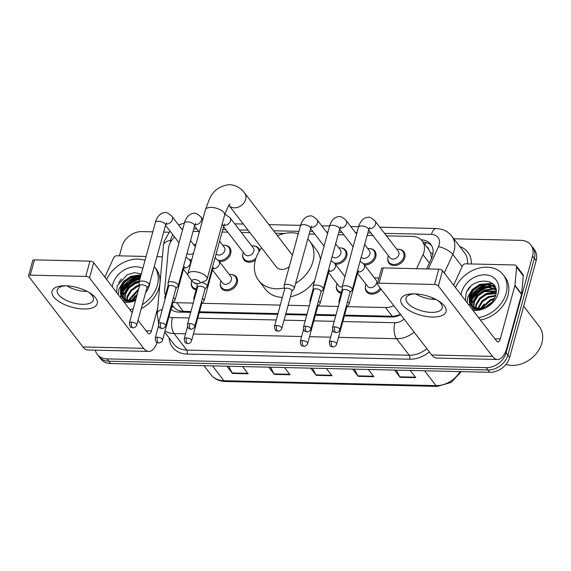<?xml version="1.0" encoding="UTF-8"?>
<svg xmlns="http://www.w3.org/2000/svg" width="571" height="571" viewBox="0 0 571 571"><rect width="100%" height="100%" fill="white"/><g stroke="black" fill="none" stroke-linecap="round" stroke-linejoin="round"><path stroke-width="0.86" d="M341.137 293.287A9.379 7.33 142.4 0 1 337.532 291.053A9.379 7.33 142.4 0 1 336.426 285.828M231.576 274.53A9.379 7.33 142.4 0 1 236.33 276.935A9.379 7.33 142.4 0 1 237.279 282.845A9.379 7.33 142.4 0 1 230.113 290.232A9.379 7.33 142.4 0 1 221.469 288.369A9.379 7.33 142.4 0 1 220.363 283.152M196.06 289.932A9.379 7.33 142.4 0 1 192.456 287.698A9.379 7.33 142.4 0 1 191.349 282.481M381.028 289.069A9.379 7.33 142.4 0 1 366.546 291.724A9.379 7.33 142.4 0 1 365.44 286.499M224.974 245.273A9.379 7.33 142.4 0 1 229.735 247.678A9.379 7.33 142.4 0 1 230.684 253.588A9.379 7.33 142.4 0 1 219.278 261.489M191.449 260.876A9.379 7.33 142.4 0 1 190.257 260.819M341.037 247.957A9.379 7.33 142.4 0 1 345.798 250.362A9.379 7.33 142.4 0 1 346.747 256.272A9.379 7.33 142.4 0 1 335.341 264.166M255.337 260.212A9.379 7.33 142.4 0 1 243.888 259.784A9.379 7.33 142.4 0 1 242.782 254.566M370.058 248.621A9.379 7.33 142.4 0 1 374.819 251.033A9.379 7.33 142.4 0 1 375.761 256.943A9.379 7.33 142.4 0 1 364.355 264.837M399.072 249.291A9.379 7.33 142.4 0 1 403.833 251.704A9.379 7.33 142.4 0 1 404.782 257.614A9.379 7.33 142.4 0 1 397.616 264.994A9.379 7.33 142.4 0 1 388.965 263.138A9.379 7.33 142.4 0 1 387.859 257.914M416.594 268.684L422.983 254.709A17.58 13.74 -37.6 0 0 423.946 252.061A17.58 13.74 -37.6 0 0 422.169 240.983A17.58 13.74 -37.6 0 0 412.412 236.423L386.446 235.823M431.526 258.278L430.62 252.939L428.714 249.491A5.86 4.582 -37.6 0 0 426.537 246.658M344.577 315.149L392.227 316.248L394.868 316.091L400.549 314.45M173.541 306.748C175.14 308.968 177.567 310.438 180.836 311.152L190.9 311.602M199.493 311.795L277.949 313.607M285.8 313.793L306.97 314.278M315.563 314.478L335.984 314.949M347.061 306.648L385.525 307.533A17.58 13.74 -37.6 0 0 393.833 305.721M173.291 302.252A17.58 13.74 -37.6 0 0 176.675 302.709L193.226 303.094M201.984 303.294L280.275 305.107M288.127 305.285L309.296 305.778M318.047 305.977L338.31 306.449M174.576 237.051A17.58 13.74 -37.6 0 0 168.409 248.828L164.655 289.733A17.58 13.74 -37.6 0 0 165.369 295.378M372.899 235.509L367.167 235.38M343.885 234.838L338.153 234.71M314.864 234.167L309.139 234.039M284.558 233.468L275.565 233.261M249.977 232.668L241.362 232.468M227.815 232.161L222.09 232.026M198.801 231.491L193.069 231.355M376.653 277.877A9.379 7.33 142.4 0 1 378.866 278.384M253.995 245.944A9.379 7.33 142.4 0 1 258.756 248.349A9.379 7.33 142.4 0 1 259.784 250.483M426.665 268.92L431.605 258.092A17.58 13.74 -37.6 0 0 432.575 255.451A17.58 13.74 -37.6 0 0 430.798 244.367A17.58 13.74 -37.6 0 0 421.127 239.813M423.061 242.133A17.58 13.74 142.4 0 1 431.605 245.587M120.595 290.282A23.44 18.322 142.4 0 1 137.176 276.45A23.44 18.322 142.4 0 0 120.595 290.282M139.081 275.907A23.44 18.322 142.4 0 1 140.851 275.543A23.44 18.322 142.4 0 0 139.081 275.907M469.412 298.34A23.44 18.322 142.4 0 1 485.992 284.508A23.44 18.322 142.4 0 0 469.412 298.34M487.898 283.965A23.44 18.322 142.4 0 1 492.245 283.316A23.44 18.322 142.4 0 0 487.898 283.965M453.802 238.799L521.038 240.355A17.58 13.74 142.4 0 1 530.794 244.909A17.58 13.74 142.4 0 1 532.572 255.994L506.106 352.735A17.58 13.74 142.4 0 1 486.214 367.645L107.02 358.888A17.58 13.74 142.4 0 1 97.263 354.327A17.58 13.74 142.4 0 1 95.293 350.18M119.396 255.844L121.951 246.508A17.58 13.74 142.4 0 1 141.844 231.598L152.807 231.847M163.67 232.097L168.966 232.219M530.794 244.909L534.363 249.548A17.58 13.74 142.4 0 1 536.14 260.626L509.675 357.375L507.89 355.055A17.58 13.74 142.4 0 1 487.998 369.965L108.804 361.207A17.58 13.74 142.4 0 1 99.047 356.647A17.58 13.74 142.4 0 0 108.804 361.207L487.998 369.965A17.58 13.74 142.4 0 0 507.89 355.055L534.356 258.313L507.89 355.055L506.106 352.735M532.579 247.229A17.58 13.74 142.4 0 1 534.356 258.313A17.58 13.74 142.4 0 0 532.579 247.229M120.774 296.349A23.44 18.322 142.4 0 1 120.952 295.842A23.44 18.322 142.4 0 0 120.774 296.349A26.373 20.606 142.4 0 1 120.973 295.906M121.188 295.2A23.44 18.322 142.4 0 1 122.215 292.909A23.44 18.322 142.4 0 0 121.188 295.2M123.315 290.967A23.44 18.322 142.4 0 1 136.64 279.633A23.44 18.322 142.4 0 0 123.315 290.967M139.403 278.627A23.44 18.322 142.4 0 1 140.059 278.434A23.44 18.322 142.4 0 0 139.403 278.627M469.598 304.407A23.44 18.322 142.4 0 1 469.769 303.9A23.44 18.322 142.4 0 0 469.598 304.407A26.373 20.606 142.4 0 1 469.797 303.965M470.004 303.258A23.44 18.322 142.4 0 1 471.039 300.967A23.44 18.322 142.4 0 0 470.004 303.258M472.131 299.026A23.44 18.322 142.4 0 1 485.464 287.691A23.44 18.322 142.4 0 0 472.131 299.026M488.226 286.685A23.44 18.322 142.4 0 1 491.974 285.843A23.44 18.322 142.4 0 0 488.226 286.685M492.516 285.771A23.44 18.322 142.4 0 1 494.365 285.614A23.44 18.322 142.4 0 0 492.516 285.771L494.807 286.342M344.363 315.92L391.371 317.005A17.58 13.74 -37.6 0 0 400.721 314.678M170.965 309.346A17.58 13.74 -37.6 0 0 178.966 312.101L190.693 312.373M199.286 312.573L277.742 314.385M285.586 314.564L306.755 315.056M315.349 315.249L335.769 315.72M492.901 283.88A23.44 18.322 -37.6 0 0 489.404 284.315M488.019 284.629A23.44 18.322 -37.6 0 0 478.983 288.79M472.395 294.993A23.44 18.322 -37.6 0 0 469.326 299.982M139.203 276.571A23.44 18.322 -37.6 0 0 130.159 280.732M123.579 286.935A23.44 18.322 -37.6 0 0 120.51 291.924M509.675 357.375A17.58 13.74 142.4 0 1 489.782 372.285L110.581 363.527A17.58 13.74 142.4 0 1 100.824 358.966L97.263 354.327M228.65 366.254L232.161 372.963A4.689 2.098 91.3 0 0 232.454 373.427L226.901 366.211M242.618 366.575L248.164 373.791L232.454 373.427M354.355 369.159L357.86 375.868A4.689 2.098 91.3 0 0 358.153 376.332L352.6 369.116M368.316 369.48L373.862 376.696L358.153 376.332M396.253 370.122L399.757 376.831A4.689 2.098 91.3 0 0 400.05 377.295L394.504 370.087M410.214 370.443L415.767 377.659L400.05 377.295M270.554 367.217L274.059 373.934A4.689 2.098 91.3 0 0 274.351 374.398L268.805 367.182M284.515 367.546L290.061 374.762L274.351 374.398M312.451 368.188L315.956 374.897A4.689 2.098 91.3 0 0 316.248 375.361L310.703 368.145M326.412 368.509L331.965 375.725L316.248 375.361M414.553 293.858A23.44 10.178 15.3 0 1 438.157 300.667A23.44 10.178 15.3 0 1 432.383 317.048A23.44 10.178 15.3 0 1 402.805 305.335A23.44 10.178 15.3 0 1 413.261 293.851A23.44 10.178 15.3 0 1 414.553 293.858M414.703 293.865A18.75 8.144 -164.7 0 0 406.024 298.155A18.75 8.144 -164.7 0 0 431.241 312.373A18.75 8.144 -164.7 0 0 442.197 308.047A18.75 8.144 -164.7 0 0 436.908 299.939M436.008 299.454A18.75 8.144 15.3 0 1 434.774 299.454A18.75 8.144 15.3 0 1 415.724 293.908M453.802 285.386L454.102 284.294A2.934 2.291 -37.6 0 1 454.259 283.851L462.467 265.886A2.934 2.291 -37.6 0 1 465.622 263.838L514.592 264.973A2.934 2.291 -37.6 0 1 516.22 265.729L522.908 274.423A2.934 2.291 142.4 0 1 523.286 275.829L521.623 293.951A2.934 2.291 142.4 0 1 521.537 294.393L506.977 347.632A23.44 10.499 -88.7 0 1 497.519 359.473A23.44 10.499 -88.7 0 1 492.488 356.404L438.335 285.985A2.934 1.27 -164.7 0 0 434.595 284.472L438.778 269.198A2.934 1.27 15.3 0 1 442.511 270.711L496.67 341.13A5.86 2.627 91.3 0 0 497.926 341.901A5.86 2.627 91.3 0 0 500.289 338.938L514.856 285.7A2.934 2.291 -37.6 0 0 514.935 285.257L516.598 267.135A2.934 2.291 -37.6 0 0 516.22 265.729M497.519 359.473L436.765 358.067A23.44 10.499 -88.7 0 1 431.733 355.005L377.574 284.579A2.934 1.27 -164.7 0 1 377.367 283.866A2.934 1.27 -164.7 0 1 379.08 283.195L434.595 284.472M377.367 283.866L381.549 268.591A2.934 1.27 15.3 0 1 383.262 267.92L438.778 269.198M523.671 306.206L539.202 326.405A26.373 20.606 142.4 0 1 541.872 343.028A26.373 20.606 142.4 0 1 505.942 364.412M470.061 303.387A26.373 20.606 142.4 0 1 470.996 301.581M471.817 300.225A26.373 20.606 142.4 0 1 487.334 287.441M489.254 286.749A26.373 20.606 142.4 0 1 492.202 285.964M492.666 285.864A26.373 20.606 142.4 0 1 494.072 285.628M455.437 287.52A29.299 22.897 142.4 0 1 478.584 268.22A29.299 22.897 142.4 0 1 503.194 274.779A29.299 22.897 142.4 0 1 506.156 293.244A29.299 22.897 142.4 0 1 478.619 317.662M503.194 274.779L504.978 277.092A29.299 22.897 142.4 0 1 507.94 295.564A29.299 22.897 142.4 0 1 480.404 319.981M472.067 308.59C475.836 309.91 479.89 309.718 484.244 308.012C476.257 310.431 471.311 308.561 469.398 302.409A14.653 11.449 142.4 0 0 470.583 304.464A14.653 11.449 142.4 0 0 486.756 306.192C491.21 303.672 494.151 300.125 495.585 295.564C501.552 276.978 470.497 276.314 466 293.979L465.429 300.517M461.111 294.9A20.513 16.031 142.4 0 1 461.639 292.216A20.513 16.031 142.4 0 1 484.843 274.815A20.513 16.031 142.4 0 1 498.297 293.059A20.513 16.031 142.4 0 1 472.945 310.281M496.006 289.911L489.233 287.427L482.038 288.74L475.786 293.051L472.103 299.133L472.21 306.099M495.828 289.511L488.676 286.706L481.481 288.02L475.229 292.323L471.546 298.405L471.839 305.792M496.142 291.495L484.265 291.638L478.013 295.949L474.33 302.03L473.916 307.155M496.128 291.046L483.708 290.917L477.456 295.221L473.773 301.302L473.459 306.92M496.013 293.565L486.492 294.536L480.24 298.847L476.557 304.928L476.021 307.912M496.085 293.009L485.935 293.815L479.683 298.119L476 304.2L475.45 307.755M495.421 296.099L488.719 297.434L482.466 301.745L478.662 308.261M495.628 295.414L488.162 296.713L481.91 301.017L477.934 308.226M495.921 289.411L492.716 285.907L486.449 283.808L479.247 285.122L472.995 289.426L469.319 295.507L469.398 302.409M495.121 288.326L493.273 286.628L487.006 284.529L479.804 285.843L473.552 290.154L469.876 296.235L470.839 304.786M495.999 289.854L494.85 287.955M493.915 299.382L490.953 300.332L482.245 307.905M494.429 298.455L490.396 299.611L481.21 308.097M490.382 303.636L487.37 305.849M491.617 302.43L485.921 306.62M495.435 288.805L494.764 288.676M493.808 288.548L484.194 290.125L476.628 295.414L472.188 302.873L471.767 304.65M491.581 285.65L481.967 287.227L474.401 292.516L469.962 299.968L469.533 301.752M492.295 283.352L479.74 284.329L472.174 289.618L467.735 297.07L467.178 302.787M484.165 303.886L480.825 308.154M496.142 291.788L486.706 293.387L484.144 294.686M494.643 288.976L484.472 290.489L481.91 291.788M494.978 286.671L493.101 286.192M492.416 286.078L482.245 287.591L479.683 288.89M492.802 283.787L480.018 284.693L477.456 285.992M470.34 286.963L467.449 290.767M194.547 279.554A4.104 1.784 -164.7 0 0 192.413 281.467A4.104 1.784 -164.7 0 0 197.666 283.616A4.104 1.784 -164.7 0 0 199.35 283.359A4.104 1.784 -164.7 0 0 199.215 281.118A4.104 1.784 -164.7 0 0 194.547 279.554M192.413 281.467L188.53 276.2A9.964 4.325 15.3 0 1 187.895 273.866A9.964 4.325 15.3 0 1 193.712 271.568A9.964 4.325 15.3 0 1 207.109 279.119A9.964 4.325 15.3 0 1 205.367 280.811L199.35 283.359M292.409 255.216A9.964 7.787 -37.6 0 0 292.059 254.716L244.681 193.105C240.726 187.838 235.652 185.011 229.463 184.619C219.528 185.853 212.769 190.878 209.186 199.686L205.446 209.707L187.895 273.866M284.415 287.962A32.233 25.188 142.4 0 1 258.613 280.432A32.233 25.188 142.4 0 1 255.358 260.119A32.233 25.188 142.4 0 1 261.661 247.871M277.456 235.723A32.233 25.188 142.4 0 1 298.29 233.703M307.783 238.978A32.233 25.188 142.4 0 1 309.71 241.14A32.233 25.188 142.4 0 1 312.972 261.454A32.233 25.188 142.4 0 1 295.628 283.409M309.71 241.14L316.398 249.834A32.233 25.188 142.4 0 1 320.424 259.548M228.985 205.382L276.264 266.864A9.964 7.787 -37.6 0 0 289.276 266.671M314.65 280.647A32.233 25.188 142.4 0 1 290.446 296.806M282.367 297.455A32.233 25.188 142.4 0 1 265.301 289.133L258.613 280.432M369.772 227.401L368.659 229.927A5.275 2.291 -164.7 0 0 361.564 225.93A5.275 2.291 -164.7 0 0 361.272 225.93A5.275 2.291 -164.7 0 0 358.481 227.144C358.559 225.945 361.479 217.565 367.888 217.351C369.116 216.645 371.485 217.837 374.997 220.934L398.351 251.304A5.275 4.118 142.4 0 1 398.886 254.63A5.275 4.118 142.4 0 1 394.854 258.784A5.275 4.118 142.4 0 1 389.993 257.735L368.645 229.977M396.788 249.27A8.793 6.866 142.4 0 1 402.919 251.483A8.793 6.866 142.4 0 1 403.811 257.021A8.793 6.866 142.4 0 1 397.095 263.945A8.793 6.866 142.4 0 1 388.987 262.196A8.793 6.866 142.4 0 1 388.102 256.657A8.793 6.866 142.4 0 1 388.423 255.701M350.009 292.538L352.079 290.118A5.275 2.291 -164.7 0 0 352.307 289.704A5.275 2.291 -164.7 0 0 351.929 288.426A5.275 2.291 -164.7 0 0 345.212 285.707A5.275 2.291 -164.7 0 0 342.129 286.92A5.275 2.291 -164.7 0 0 342.115 287.391L342.664 290.525M334.713 326.862A3.811 1.656 -164.7 0 1 339.831 329.745L350.059 292.373A3.811 1.656 -164.7 0 0 349.787 291.446A3.811 1.656 -164.7 0 0 344.934 289.483A3.811 1.656 -164.7 0 0 342.707 290.368L332.486 327.74C333.35 333.892 334.263 331.494 336.069 332.55A3.811 1.706 91.3 0 1 335.256 332.051A3.811 1.706 -88.7 0 1 334.713 326.862A3.811 1.656 -164.7 0 0 332.486 327.74M364.655 244.552L369.337 250.633A5.275 4.118 142.4 0 1 369.872 253.959A5.275 4.118 142.4 0 1 366.018 258.049A5.275 4.118 142.4 0 1 361.172 257.3M367.767 248.599A8.793 6.866 142.4 0 1 373.905 250.812A8.793 6.866 142.4 0 1 374.797 256.35A8.793 6.866 142.4 0 1 363.392 263.631M320.995 291.867L323.065 289.454A5.275 2.291 -164.7 0 0 323.286 289.033A5.275 2.291 -164.7 0 0 322.915 287.755A5.275 2.291 -164.7 0 0 316.198 285.036A5.275 2.291 -164.7 0 0 313.115 286.249A5.275 2.291 -164.7 0 0 313.101 286.728L313.65 289.854M305.692 326.191A3.811 1.656 -164.7 0 1 310.817 329.074L321.038 291.702A3.811 1.656 -164.7 0 0 320.774 290.775A3.811 1.656 -164.7 0 0 315.92 288.819A3.811 1.656 -164.7 0 0 313.693 289.697L303.465 327.069C304.329 333.221 305.249 330.823 307.055 331.879A3.811 1.706 91.3 0 1 306.234 331.38A3.811 1.706 -88.7 0 1 305.692 326.191A3.811 1.656 -164.7 0 0 303.465 327.069M335.641 243.881L340.323 249.962A5.275 4.118 142.4 0 1 340.851 253.288A5.275 4.118 142.4 0 1 336.997 257.378A5.275 4.118 142.4 0 1 332.158 256.629M338.753 247.928A8.793 6.866 142.4 0 1 344.891 250.141A8.793 6.866 142.4 0 1 345.776 255.68A8.793 6.866 142.4 0 1 334.378 262.96M291.981 291.196L294.051 288.783A5.275 2.291 -164.7 0 0 294.272 288.362A5.275 2.291 -164.7 0 0 293.901 287.085A5.275 2.291 -164.7 0 0 287.177 284.365A5.275 2.291 -164.7 0 0 284.101 285.586A5.275 2.291 -164.7 0 0 284.08 286.057L284.629 289.183M276.678 325.52A3.811 1.656 -164.7 0 1 281.803 328.411L292.024 291.032A3.811 1.656 -164.7 0 0 291.752 290.111A3.811 1.656 -164.7 0 0 286.899 288.148A3.811 1.656 -164.7 0 0 284.679 289.026L274.451 326.398C275.315 332.55 276.236 330.152 278.041 331.209A3.811 1.706 91.3 0 1 277.22 330.709A3.811 1.706 -88.7 0 1 276.678 325.52A3.811 1.656 -164.7 0 0 274.451 326.398M224.881 214.189L229.913 217.587L253.274 247.957A5.275 4.118 142.4 0 1 253.802 251.276A5.275 4.118 142.4 0 1 249.777 255.43A5.275 4.118 142.4 0 1 244.909 254.388L223.568 226.63M255.965 258.156A8.793 6.866 142.4 0 1 243.91 258.849A8.793 6.866 142.4 0 1 243.018 253.31A8.793 6.866 142.4 0 1 243.346 252.346M251.704 245.915A8.793 6.866 142.4 0 1 257.842 248.128A8.793 6.866 142.4 0 1 259.006 251.718M197.052 283.573A5.275 2.291 -164.7 0 0 197.031 284.044L197.587 287.177M204.932 289.183L207.002 286.77A5.275 2.291 -164.7 0 0 207.223 286.356A5.275 2.291 -164.7 0 0 206.852 285.072A5.275 2.291 -164.7 0 0 201.442 282.474M189.629 323.507A3.811 1.656 -164.7 0 1 194.754 326.398L204.975 289.026A3.811 1.656 -164.7 0 0 204.711 288.098A3.811 1.656 -164.7 0 0 199.857 286.135A3.811 1.656 -164.7 0 0 197.63 287.013L187.402 324.385C188.266 330.538 189.187 328.147 190.992 329.203A3.811 1.706 91.3 0 1 190.172 328.703A3.811 1.706 -88.7 0 1 189.629 323.507A3.811 1.656 -164.7 0 0 187.402 324.385M219.578 241.205L224.253 247.286A5.275 4.118 142.4 0 1 224.788 250.612A5.275 4.118 142.4 0 1 220.934 254.695A5.275 4.118 142.4 0 1 216.095 253.945M222.69 245.245A8.793 6.866 142.4 0 1 228.828 247.457A8.793 6.866 142.4 0 1 229.713 253.003A8.793 6.866 142.4 0 1 218.315 260.283M175.918 288.512L177.988 286.1A5.275 2.291 -164.7 0 0 178.209 285.686A5.275 2.291 -164.7 0 0 177.838 284.401A5.275 2.291 -164.7 0 0 171.114 281.681A5.275 2.291 -164.7 0 0 168.038 282.902A5.275 2.291 -164.7 0 0 168.017 283.373L168.566 286.506M160.615 322.836A3.811 1.656 -164.7 0 1 165.74 325.727L175.961 288.355A3.811 1.656 -164.7 0 0 175.69 287.427A3.811 1.656 -164.7 0 0 170.836 285.464A3.811 1.656 -164.7 0 0 168.616 286.342L158.388 323.714C159.252 329.867 160.173 327.476 161.978 328.532A3.811 1.706 91.3 0 1 161.158 328.032A3.811 1.706 -88.7 0 1 160.615 322.836A3.811 1.656 -164.7 0 0 158.388 323.714M190.564 240.534L195.239 246.615A5.275 4.118 142.4 0 1 195.318 246.722M193.676 244.574A8.793 6.866 142.4 0 1 195.903 244.595M146.904 287.841L148.967 285.429A5.275 2.291 -164.7 0 0 149.195 285.015A5.275 2.291 -164.7 0 0 148.824 283.73A5.275 2.291 -164.7 0 0 142.1 281.018A5.275 2.291 -164.7 0 0 139.017 282.231A5.275 2.291 -164.7 0 0 139.003 282.702L139.552 285.835L137.675 286.478L131.423 290.789L127.74 296.87L127.205 299.854M131.601 322.165A3.811 1.656 -164.7 0 1 136.719 325.056L146.947 287.684A3.811 1.656 -164.7 0 0 146.676 286.756A3.811 1.656 -164.7 0 0 141.822 284.793A3.811 1.656 -164.7 0 0 139.595 285.671L129.374 323.043C130.238 329.196 131.152 326.805 132.957 327.861A3.811 1.706 91.3 0 1 132.144 327.361A3.811 1.706 -88.7 0 1 131.601 322.165A3.811 1.656 -164.7 0 0 129.374 323.043M193.576 253.096A5.275 4.118 142.4 0 1 187.074 253.274M191.756 259.748A8.793 6.866 142.4 0 1 189.301 259.612M360.094 261.24L363.898 264.245L375.932 279.89A5.275 4.118 142.4 0 1 376.467 283.216A5.275 4.118 142.4 0 1 372.435 287.37A5.275 4.118 142.4 0 1 367.574 286.321L357.546 273.288M346.825 306.92L348.895 304.507A5.275 2.291 -164.7 0 0 349.117 304.093A5.275 2.291 -164.7 0 0 348.745 302.808A5.275 2.291 -164.7 0 0 347.496 301.724M380.279 288.091A8.793 6.866 142.4 0 1 366.568 290.782A8.793 6.866 142.4 0 1 365.676 285.243A8.793 6.866 142.4 0 1 366.004 284.287M374.362 277.856A8.793 6.866 142.4 0 1 378.809 278.612M336.647 344.135C335.755 347.025 332.229 347.147 332.886 346.94A3.811 1.706 91.3 0 1 332.065 346.44A3.811 1.706 -88.7 0 1 331.523 341.244A3.811 1.656 -164.7 0 1 336.647 344.135L346.868 306.763A3.811 1.656 -164.7 0 0 346.604 305.835A3.811 1.656 -164.7 0 0 346.426 305.635M339.966 300.375A5.275 2.291 -164.7 0 0 338.946 301.31A5.275 2.291 -164.7 0 0 338.924 301.781L339.181 303.244M317.811 306.256L319.881 303.836A5.275 2.291 -164.7 0 0 320.103 303.422A5.275 2.291 -164.7 0 0 319.731 302.138A5.275 2.291 -164.7 0 0 318.482 301.053M341.408 292.302A8.793 6.866 142.4 0 1 337.554 290.111A8.793 6.866 142.4 0 1 336.662 284.572A8.793 6.866 142.4 0 1 336.99 283.616M307.633 343.464C306.741 346.361 303.215 346.483 303.865 346.269A3.811 1.706 91.3 0 1 303.051 345.769A3.811 1.706 -88.7 0 1 302.509 340.573A3.811 1.656 -164.7 0 1 307.633 343.464L317.854 306.092A3.811 1.656 -164.7 0 0 317.583 305.164A3.811 1.656 -164.7 0 0 317.412 304.964M342.115 286.992A5.275 4.118 142.4 0 1 338.553 285.65L328.532 272.617M310.952 299.704A5.275 2.291 -164.7 0 0 309.932 300.639A5.275 2.291 -164.7 0 0 309.91 301.11L310.167 302.573M215.017 257.885L218.814 260.89L230.855 276.542A5.275 4.118 142.4 0 1 231.383 279.861A5.275 4.118 142.4 0 1 227.358 284.015A5.275 4.118 142.4 0 1 222.49 282.973L212.469 269.933M201.749 303.572L203.811 301.16A5.275 2.291 -164.7 0 0 204.04 300.739A5.275 2.291 -164.7 0 0 203.669 299.461A5.275 2.291 -164.7 0 0 202.42 298.376M229.285 274.501A8.793 6.866 142.4 0 1 235.423 276.714A8.793 6.866 142.4 0 1 236.308 282.252A8.793 6.866 142.4 0 1 229.592 289.176A8.793 6.866 142.4 0 1 221.484 287.434A8.793 6.866 142.4 0 1 220.599 281.896A8.793 6.866 142.4 0 1 220.927 280.932M191.563 340.78C190.671 343.678 187.152 343.799 187.802 343.585A3.811 1.706 91.3 0 1 186.988 343.085A3.811 1.706 -88.7 0 1 186.446 337.896A3.811 1.656 -164.7 0 1 191.563 340.78L201.791 303.408A3.811 1.656 -164.7 0 0 201.52 302.48A3.811 1.656 -164.7 0 0 201.349 302.287M194.889 297.027A5.275 2.291 -164.7 0 0 193.869 297.955A5.275 2.291 -164.7 0 0 193.847 298.433L194.104 299.896M172.727 302.901L174.797 300.489A5.275 2.291 -164.7 0 0 175.026 300.068A5.275 2.291 -164.7 0 0 174.647 298.79A5.275 2.291 -164.7 0 0 173.406 297.705M196.331 288.947A8.793 6.866 142.4 0 1 192.47 286.763A8.793 6.866 142.4 0 1 191.585 281.225A8.793 6.866 142.4 0 1 191.777 280.604M162.549 340.116C161.657 343.007 158.138 343.128 158.788 342.914A3.811 1.706 91.3 0 1 157.974 342.414A3.811 1.706 -88.7 0 1 157.425 337.225A3.811 1.656 -164.7 0 1 162.549 340.116L172.777 302.737A3.811 1.656 -164.7 0 0 172.506 301.816A3.811 1.656 -164.7 0 0 172.335 301.616M197.038 283.644A5.275 4.118 142.4 0 1 193.619 282.474M165.876 296.356A5.275 2.291 -164.7 0 0 164.848 297.291A5.275 2.291 -164.7 0 0 164.833 297.762L165.09 299.225M65.729 285.8A23.44 10.178 15.3 0 1 89.34 292.609A23.44 10.178 15.3 0 1 83.559 308.99A23.44 10.178 15.3 0 1 53.988 297.277A23.44 10.178 15.3 0 1 64.437 285.793A23.44 10.178 15.3 0 1 65.729 285.8M65.879 285.807A18.75 8.144 -164.7 0 0 57.2 290.097A18.75 8.144 -164.7 0 0 82.424 304.314A18.75 8.144 -164.7 0 0 93.38 299.989A18.75 8.144 -164.7 0 0 88.091 291.881M87.192 291.396A18.75 8.144 15.3 0 1 85.957 291.396A18.75 8.144 15.3 0 1 66.907 285.85M104.978 277.328L105.278 276.236A2.934 2.291 -37.6 0 1 105.442 275.793L113.65 257.828A2.934 2.291 -37.6 0 1 116.805 255.779L146.069 256.458M156.939 256.707L162.392 256.836M157.211 342.529A23.44 10.499 -88.7 0 1 148.703 351.415A23.44 10.499 -88.7 0 1 143.671 348.346L89.511 277.927A2.934 1.27 -164.7 0 0 85.778 276.414L89.961 261.14A2.934 1.27 15.3 0 1 93.694 262.653L132.201 312.722M148.703 351.415L87.948 350.009A23.44 10.499 -88.7 0 1 82.916 346.947L28.757 276.521A2.934 1.27 -164.7 0 1 28.55 275.807A2.934 1.27 -164.7 0 1 30.263 275.136L85.778 276.414M28.55 275.807L32.725 260.533A2.934 1.27 15.3 0 1 34.438 259.862L89.961 261.14M138.025 320.295L147.846 333.071A5.86 2.627 91.3 0 0 149.11 333.842A5.86 2.627 91.3 0 0 151.472 330.88L157.682 308.183M121.245 295.328A26.373 20.606 142.4 0 1 122.18 293.523M122.993 292.166A26.373 20.606 142.4 0 1 138.517 279.383M106.62 279.462A29.299 22.897 142.4 0 1 145.027 260.262M154.249 266.55A29.299 22.897 142.4 0 1 154.377 266.721A29.299 22.897 142.4 0 1 157.339 285.186A29.299 22.897 142.4 0 1 142.293 304.7M154.377 266.721L156.161 269.034A29.299 22.897 142.4 0 1 159.123 287.506A29.299 22.897 142.4 0 1 141.208 308.654M123.25 300.532C127.012 301.852 131.073 301.659 135.427 299.953C127.44 302.373 122.494 300.503 120.581 294.35A14.653 11.449 142.4 0 0 121.766 296.406A14.653 11.449 142.4 0 0 135.934 299.076M150.052 281.881A20.513 16.031 142.4 0 1 149.481 285A20.513 16.031 142.4 0 1 145.591 292.645M135.548 300.474A20.513 16.031 142.4 0 1 124.121 302.223M112.294 286.842A20.513 16.031 142.4 0 1 112.815 284.158A20.513 16.031 142.4 0 1 142.814 268.349M141.294 273.923L134.485 272.674L127.162 274.737L117.183 285.921L116.612 292.459M139.809 279.347L133.214 280.682L126.962 284.993L123.279 291.074L123.393 298.041M139.995 278.655L132.658 279.961L126.405 284.265L122.722 290.346L123.015 297.734M138.981 282.509L135.448 283.58L129.189 287.891L125.513 293.972L125.099 299.097M139.174 281.667L134.892 282.859L128.632 287.163L124.956 293.244L124.635 298.861M139.403 284.965L137.119 285.757L130.866 290.061L127.183 296.142L126.634 299.696M138.382 290.104L129.838 300.203M138.703 288.94L129.41 299.04L129.117 300.168M140.502 276.807L130.987 277.784L124.735 282.095L121.052 288.177L122.023 296.727M140.652 276.278L130.431 277.063L124.178 281.367L120.495 287.449L120.581 294.35M136.876 295.614L133.428 299.846M137.297 294.072L132.386 300.039M133.271 308.797A29.299 22.897 142.4 0 1 129.803 309.603M132.465 311.759A29.299 22.897 142.4 0 1 131.58 311.923M139.417 280.789L135.377 282.067L127.811 287.363L123.372 294.814L122.943 296.592M140.309 277.506L133.15 279.169L125.584 284.458L121.145 291.917L120.717 293.694M141.066 274.758L130.923 276.271L123.35 281.56L118.918 289.019L118.361 294.729M135.348 295.828L132.001 300.096M139.36 284.751L135.32 286.635M139.288 281.239L133.093 283.73M140.209 277.891L133.428 279.533L130.866 280.832M140.98 275.072L131.202 276.635L128.639 277.934M121.516 278.905L118.625 282.709M429.363 263.01L422.983 254.709M425.159 244.873A17.58 7.873 -88.7 0 1 426.073 242.554M394.718 316.755A17.58 7.873 -88.7 0 1 394.868 316.091M180.614 312.137A17.58 7.873 -88.7 0 1 180.836 311.152M430.62 252.939A17.58 6.145 24.6 0 1 432.954 253.66M171.478 307.483A17.58 8.886 5.2 0 1 173.527 306.748M392.227 316.248L385.525 307.533M183.377 311.423L176.675 302.709M428.314 268.955L438.521 246.608A11.72 9.157 -37.6 0 0 439.163 244.838A11.72 9.157 -37.6 0 0 431.476 234.417L384.526 233.332M431.476 234.417A11.72 5.253 91.3 0 1 436.208 228.493L441.74 229.342C445.815 230.548 449.141 232.804 451.732 236.101A23.44 18.322 142.4 0 1 454.102 250.876A23.44 18.322 142.4 0 1 452.81 254.409L462.16 266.564M172.849 234.795A11.72 9.157 -37.6 0 0 171.007 238.642A11.72 9.157 -37.6 0 0 170.679 240.42L170.515 242.225M169.98 231.069L164.155 241.347L163.47 245.145A11.72 5.924 5.2 0 1 170.679 240.42M459.791 246.586A26.373 20.606 142.4 0 1 471.332 263.973M467.449 263.881A23.44 18.322 -37.6 0 0 464.43 252.625L451.732 236.101M429.378 351.936A26.373 20.606 142.4 0 1 409.657 359.216L187.195 354.077A26.373 20.606 142.4 0 1 169.13 337.975M486.214 367.645L489.782 372.285M532.572 255.994L536.14 260.626M107.02 358.888L110.581 363.527M414.161 332.151A23.44 18.322 142.4 0 1 396.538 338.703L409.243 355.226A23.44 18.322 -37.6 0 0 426.865 348.667M438.521 246.608A11.72 4.097 24.6 0 1 452.81 254.409L444.302 273.038M432.904 297.983L432.304 299.304M185.568 333.828L174.076 333.564L186.781 350.087L409.243 355.226A2.934 1.313 -88.7 0 1 409.657 359.216M168.916 316.855A11.72 9.157 -37.6 0 0 172.406 317.583A11.72 5.253 91.3 0 0 174.076 333.564A23.44 18.322 142.4 0 1 165.033 331.044M164.712 332.222L173.77 344.006A23.44 18.322 -37.6 0 0 186.781 350.087A2.934 1.313 -88.7 0 1 187.195 354.077M342.828 321.523L394.868 322.722A11.72 5.253 91.3 0 0 396.538 338.703L338.496 337.361M330.652 337.183L309.482 336.69M301.631 336.512L193.419 334.014M416.659 294.458L416.88 293.979M370.979 233.018L367.831 232.947M356.968 232.697L355.512 232.661M341.965 232.347L338.817 232.276M327.954 232.026L326.498 231.99M312.951 231.676L309.803 231.605M298.933 231.355L273.645 230.77M248.057 230.177L239.449 229.977M225.902 229.663L222.754 229.592M196.888 228.992L193.74 228.921M182.848 228.764A11.72 9.157 -37.6 0 0 181.657 228.95M172.406 317.583L189.158 317.976M197.752 318.168L276.207 319.981M284.058 320.167L305.221 320.652M313.814 320.852L334.242 321.323M394.868 322.722A11.72 9.157 -37.6 0 0 404.104 319.075M163.47 245.145L157.175 313.657A11.72 5.924 5.2 0 1 162.314 309.354M424.624 370.779L436.037 385.618A5.86 2.627 91.3 0 0 437.293 386.381L225.16 381.485A5.86 2.627 -88.7 0 1 223.903 380.714L436.037 385.618A23.44 18.322 -37.6 0 0 460.055 371.6M225.16 381.485C219.128 381.257 214.375 378.98 210.892 374.64A23.44 18.322 -37.6 0 0 223.903 380.714L212.491 365.883M315.956 374.897L331.608 375.261M357.86 375.868L373.505 376.225M399.757 376.831L415.402 377.195M274.059 373.934L289.704 374.291M232.161 372.963L247.807 373.327M431.733 355.005L492.488 356.404M383.262 267.92L379.08 283.195M494.886 338.81L500.289 338.938M521.537 294.393L514.856 285.7M442.511 270.711L438.335 285.985M514.935 285.257L521.623 293.951M523.286 275.829L516.598 267.135M469.048 305.192A23.44 18.322 142.4 0 1 469.319 304.286M469.84 302.83A23.44 18.322 142.4 0 1 471.154 300.025M472.717 297.527A23.44 18.322 142.4 0 1 483.58 288.169M487.056 286.699A23.44 18.322 142.4 0 1 491.467 285.593M492.102 285.5A23.44 18.322 142.4 0 1 494.165 285.322M228.992 205.382A9.964 7.787 -37.6 0 0 234.417 207.83A9.964 7.787 -37.6 0 0 245.687 199.379A9.964 7.787 -37.6 0 0 244.681 193.105M230.049 204.347C229.521 203.454 227.722 206.995 224.66 214.967A9.964 4.325 -164.7 0 0 211.263 207.409A9.964 4.325 -164.7 0 0 205.446 209.707M374.997 220.934A5.275 4.118 142.4 0 1 375.525 224.26A5.275 4.118 142.4 0 1 369.858 228.728A5.275 4.118 142.4 0 1 369.066 228.693M340.759 226.737L339.645 229.256A5.275 2.291 -164.7 0 0 332.55 225.26A5.275 2.291 -164.7 0 0 332.258 225.26A5.275 2.291 -164.7 0 0 329.467 226.473C329.546 225.274 332.458 216.894 338.867 216.68C340.095 215.974 342.464 217.166 345.976 220.263A5.275 4.118 142.4 0 1 346.511 223.589A5.275 4.118 142.4 0 1 340.844 228.057A5.275 4.118 142.4 0 1 340.052 228.022M311.745 226.066L310.624 228.586A5.275 2.291 -164.7 0 0 303.536 224.589A5.275 2.291 -164.7 0 0 303.244 224.589A5.275 2.291 -164.7 0 0 300.453 225.802C300.532 224.603 303.444 216.223 309.853 216.009C311.081 215.303 313.45 216.495 316.962 219.592A5.275 4.118 142.4 0 1 317.497 222.918A5.275 4.118 142.4 0 1 311.83 227.386A5.275 4.118 142.4 0 1 311.038 227.358M229.913 217.587A5.275 4.118 142.4 0 1 230.448 220.906A5.275 4.118 142.4 0 1 224.781 225.381A5.275 4.118 142.4 0 1 223.989 225.345M224.696 224.053L223.582 226.58A5.275 2.291 -164.7 0 0 222.105 224.303M195.675 223.382L194.561 225.909A5.275 2.291 -164.7 0 0 187.474 221.905A5.275 2.291 -164.7 0 0 187.181 221.905A5.275 2.291 -164.7 0 0 184.39 223.125C184.469 221.919 187.381 213.54 193.79 213.326C195.018 212.619 197.388 213.818 200.899 216.916A5.275 4.118 142.4 0 1 201.435 220.235A5.275 4.118 142.4 0 1 195.767 224.71A5.275 4.118 142.4 0 1 194.975 224.674M166.661 222.711L165.547 225.238A5.275 2.291 -164.7 0 0 158.452 221.234A5.275 2.291 -164.7 0 0 158.16 221.234A5.275 2.291 -164.7 0 0 155.376 222.454C155.448 221.248 158.367 212.869 164.776 212.662C166.004 211.948 168.374 213.147 171.885 216.245A5.275 4.118 142.4 0 1 172.421 219.564A5.275 4.118 142.4 0 1 166.746 224.039A5.275 4.118 142.4 0 1 165.954 224.003M363.898 264.245A5.275 4.118 142.4 0 1 364.434 267.563A5.275 4.118 142.4 0 1 358.759 272.039A5.275 4.118 142.4 0 1 357.967 272.003M358.674 270.711L357.56 273.238A5.275 2.291 -164.7 0 0 357.189 271.953A5.275 2.291 -164.7 0 0 357.168 271.932M331.523 341.244A3.811 1.656 -164.7 0 0 329.296 342.122L332.593 330.081M331.08 260.569L334.884 263.574A5.275 4.118 142.4 0 1 335.413 266.9A5.275 4.118 142.4 0 1 329.745 271.368A5.275 4.118 142.4 0 1 328.953 271.332M329.66 270.04L328.546 272.567A5.275 2.291 -164.7 0 0 328.168 271.282A5.275 2.291 -164.7 0 0 328.154 271.261M302.509 340.573A3.811 1.656 -164.7 0 0 300.282 341.451L303.579 329.41M218.814 260.89A5.275 4.118 142.4 0 1 219.35 264.216A5.275 4.118 142.4 0 1 213.682 268.684A5.275 4.118 142.4 0 1 212.89 268.648M213.597 267.364L212.483 269.883A5.275 2.291 -164.7 0 0 212.105 268.606A5.275 2.291 -164.7 0 0 212.091 268.577M186.446 337.896A3.811 1.656 -164.7 0 0 184.219 338.774L187.516 326.733M185.996 257.214L189.8 260.219A5.275 4.118 142.4 0 1 190.336 263.545A5.275 4.118 142.4 0 1 184.669 268.013A5.275 4.118 142.4 0 1 183.876 267.985M184.583 266.693L183.462 269.212A5.275 2.291 -164.7 0 0 183.091 267.935A5.275 2.291 -164.7 0 0 183.07 267.906M157.425 337.225A3.811 1.656 -164.7 0 0 155.205 338.103L158.495 326.062M82.916 346.947L143.671 348.346M34.438 259.862L30.263 275.136M146.069 330.752L151.472 330.88M93.694 262.653L89.511 277.927M120.231 297.134A23.44 18.322 142.4 0 1 120.495 296.228M121.023 294.772A23.44 18.322 142.4 0 1 122.337 291.967M123.893 289.468A23.44 18.322 142.4 0 1 134.763 280.111M138.239 278.641A23.44 18.322 142.4 0 1 140.159 278.063M428.857 249.677L422.169 240.983M173.755 307.041L172.164 304.971M157.175 313.657L158.552 323.115M178.566 224.938L184.383 223.14M436.208 228.493L379.808 227.194M358.609 226.701L350.794 226.523M329.595 226.03L321.773 225.852M300.582 225.359L268.927 224.631M243.339 224.039L234.724 223.839M461.24 371.628L451.176 382.427L437.293 386.381M210.892 374.64L204.004 365.683M478.676 292.559L478.291 292.052M224.66 214.967L207.109 279.119M339.831 329.745C338.938 332.643 335.42 332.765 336.069 332.55M402.919 251.483L404.925 254.081M358.481 227.144L342.129 286.92M388.987 262.196L390.985 264.801M368.659 229.927L352.307 289.704M310.817 329.074C309.925 331.972 306.399 332.094 307.055 331.879M356.589 234.067L345.976 220.263M373.905 250.812L375.904 253.41M329.467 226.473L313.115 286.249M353.099 246.829L339.631 229.306M339.645 229.256L323.286 289.033M281.803 328.411C280.911 331.301 277.385 331.423 278.041 331.209M327.576 233.396L316.962 219.592M344.891 250.141L346.89 252.739M300.453 225.802L284.101 285.586M324.085 246.158L310.61 228.636M310.624 228.586L294.272 288.362M194.754 326.398C193.862 329.289 190.336 329.41 190.992 329.203M257.842 248.128L259.719 250.576M243.91 258.849L245.908 261.447M223.582 226.58L207.223 286.356M165.74 325.727C164.848 328.618 161.322 328.739 161.978 328.532M202.798 219.378L200.899 216.916M228.828 247.457L230.827 250.062M184.39 223.125L168.038 282.902M199.308 232.14L194.547 225.959M194.561 225.909L178.209 285.686M136.719 325.056C135.827 327.947 132.308 328.068 132.957 327.861M182.499 230.042L171.885 216.245M155.376 222.454L139.017 282.231M179.001 242.803L165.533 225.288M165.547 225.238L149.195 285.015M357.56 273.238L349.117 304.093M342.364 288.812L338.946 301.31M366.568 290.782L368.566 293.387M329.296 342.122C330.159 348.274 331.08 345.883 332.886 346.94M344.941 276.649L334.884 263.574M328.546 272.567L320.103 303.422M313.351 288.141L309.932 300.639M337.554 290.111L339.552 292.716M300.282 341.451C301.145 347.611 302.066 345.212 303.865 346.269M212.483 269.883L204.04 300.739M235.423 276.714L237.422 279.319M197.28 285.464L193.869 297.955M221.484 287.434L223.489 290.032M184.219 338.774C185.083 344.927 186.003 342.529 187.802 343.585M191.149 261.968L189.8 260.219M183.462 269.212L175.026 300.068M187.952 275.115L183.448 269.262M168.267 284.793L164.848 297.291M192.47 286.763L194.468 289.361M155.205 338.103C156.069 344.256 156.982 341.858 158.788 342.914"/></g></svg>
